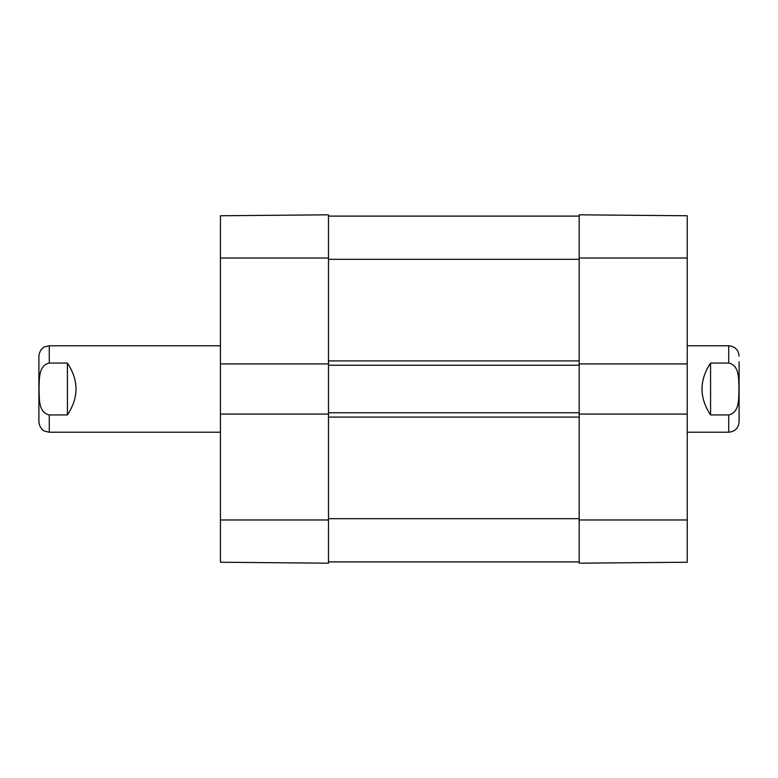<?xml version="1.0" encoding="UTF-8"?>
<svg xmlns="http://www.w3.org/2000/svg" width="778" height="778" viewBox="0 0 778 778"><rect width="100%" height="100%" fill="white"/><g stroke="black" fill="none" stroke-linecap="round" stroke-linejoin="round"><path stroke-width="1.17" d="M328.491 412.768L328.491 414.071L220.437 414.071L220.437 363.929L328.491 363.929L328.491 412.768L579.182 412.768L579.182 365.232L328.491 365.232M579.182 561.891L328.491 561.891M579.182 365.232L579.182 363.929L687.237 363.929L687.237 414.071L579.182 414.071L579.182 412.768M579.182 216.109L328.491 216.109M687.237 432.218L728.723 432.218C735.025 431.605 738.487 428.153 739.1 421.851L739.1 361.692M710.577 363.063L728.723 363.063C739.878 365.475 738.594 380.072 738.954 389C738.594 397.928 739.878 412.525 728.723 414.937L710.577 414.937C699.159 397.646 699.159 380.354 710.577 363.063L710.577 414.937M220.437 345.782L49.277 345.782L44.706 346.832C44.706 346.764 39.717 348.583 38.9 356.149L38.9 421.851C39.717 429.417 44.706 431.236 44.706 431.168L49.277 432.218L220.437 432.218M67.423 414.937L49.277 414.937C38.122 412.525 39.406 397.928 39.046 389C39.406 380.072 38.122 365.475 49.277 363.063L67.423 363.063C78.841 380.354 78.841 397.646 67.423 414.937L67.423 363.063M687.237 363.929L687.237 215.759L579.182 214.816L579.182 363.929M579.182 414.071L579.182 563.184L687.237 562.241L687.237 414.071M220.437 414.071L220.437 562.241L328.491 563.184L328.491 414.071M328.491 363.929L328.491 214.816L220.437 215.759L220.437 363.929M579.182 518.663L328.491 518.663M579.182 417.096L328.491 417.096M579.182 360.904L328.491 360.904M579.182 259.337L328.491 259.337M728.723 363.063L728.723 345.782C735.025 346.395 738.487 349.847 739.1 356.149M728.723 432.218L728.723 414.937M49.277 414.937L49.277 432.218M49.277 345.782L49.277 363.063M579.182 519.967L687.237 519.967M579.182 258.033L687.237 258.033M328.491 258.033L220.437 258.033M328.491 519.967L220.437 519.967M728.723 345.782L687.237 345.782"/></g></svg>
